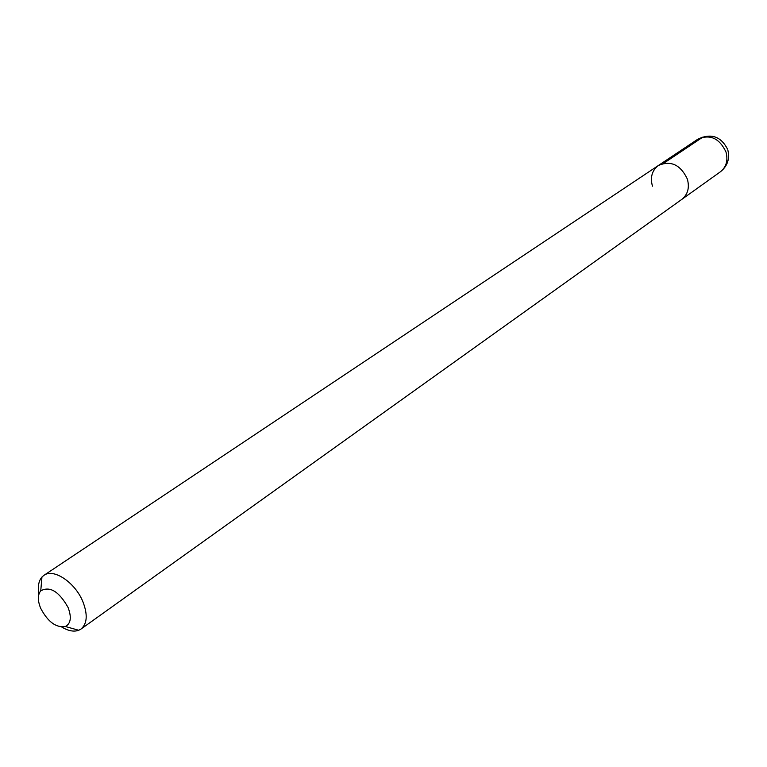 <?xml version="1.0" encoding="UTF-8"?>
<svg xmlns="http://www.w3.org/2000/svg" width="767" height="767" viewBox="0 0 767 767"><rect width="100%" height="100%" fill="white"/><g stroke="black" fill="none" stroke-linecap="round" stroke-linejoin="round"><path stroke-width="1.15" d="M687.376 179.095C689.677 187.771 687.817 194.54 681.796 199.391C687.817 194.54 689.677 187.771 687.376 179.095C680.521 164.723 670.857 160.188 658.383 165.499C670.857 160.188 680.521 164.723 687.376 179.095M652.449 186.18C650.042 177.273 652.027 170.379 658.383 165.499L697.845 139.182C710.079 133.918 719.465 138.223 726.013 152.077C728.18 160.466 726.301 167.043 720.376 171.808C727.394 166.209 729.896 159.028 727.893 150.265M38.964 593.984C37.631 586.573 38.618 580.916 41.955 577.033L43.901 575.355C53.537 567.983 75.195 582.45 82.903 601.731C87.86 614.626 87.227 623.734 80.995 629.045L78.733 630.273C73.92 632.018 68.282 630.944 61.82 627.07M40.67 608.269C37.573 600.59 37.602 594.78 40.747 590.83C49.884 585.873 58.982 591.405 68.062 607.435C71.734 617.205 70.852 623.571 65.396 626.514C56.096 627.952 47.851 621.874 40.67 608.269M702.994 137.005L663.637 163.304M80.995 629.045L720.376 171.808M727.528 149.134C720.817 136.258 710.923 132.95 697.845 139.182M43.901 575.355L658.383 165.499M40.747 590.83L41.955 577.033M65.396 626.514L78.733 630.273"/></g></svg>
